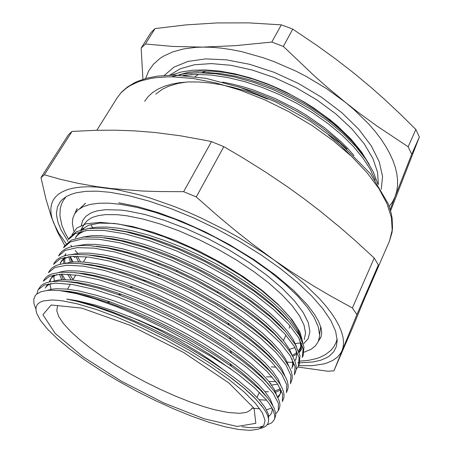 <?xml version="1.0" encoding="UTF-8"?>
<svg xmlns="http://www.w3.org/2000/svg" width="453" height="453" viewBox="0 0 453 453"><rect width="100%" height="100%" fill="white"/><g stroke="black" fill="none" stroke-linecap="round" stroke-linejoin="round"><path stroke-width="0.68" d="M289.977 325.718L289.139 328.221M59.768 290.588L74.258 292.881L87.678 296.166L106.863 302.162L124.881 308.872L143.743 316.845L162.746 325.786L181.223 335.35L199.161 345.486L216.206 356.013L231.715 366.551L244.699 376.335L259.954 389.744L267.259 397.638L270.101 401.296L274.071 407.91L275.713 413.447L275.679 415.775L274.173 419.852L274.75 417.842L274.773 415.531L273.119 410.039L269.144 403.47L266.296 399.829L254.507 387.74L237.525 373.816L211.013 355.265L188.799 341.67L165.09 328.714L140.945 316.981L117.446 306.975L95.611 299.105L76.302 293.623L59.768 290.588L50.81 290.209L47.038 290.458L40.94 291.76L36.699 294.088L35.255 295.622L33.754 299.325L34.003 303.81L35.923 309.037M267.128 424.874L271.54 422.932L274.173 419.852M292.327 355.39L296.67 352.757M298.544 350.911L300.639 347.394L301.534 343.482M301.33 338.957L297.791 328.974L290.045 317.31L278.148 304.354L262.417 290.628L243.42 276.738L221.959 263.335L199.031 251.075L175.736 240.56L153.199 232.259L132.44 226.506L114.332 223.459L99.524 223.114L88.426 225.328L81.234 229.852M71.953 234.75L76.778 228.029L86.195 223.782L100.181 222.349L118.403 224.025L140.113 228.89L164.564 236.913L190.232 247.666L215.99 260.724L240.192 275.26L261.591 290.469L279.161 305.554L292.038 319.608L299.971 332.134L302.814 342.491M302.519 346.324L301.285 349.722L299.161 352.593M260.418 428.425L263.544 427.445L265.979 426.013L267.655 424.133L268.521 421.817L268.572 419.053L267.757 415.837L266.053 412.168L263.442 408.079L255.509 398.776L244.076 388.181L228.425 375.95L208.607 362.315L188.771 350.01L167.519 338.131L134.824 322.134L113.726 313.278L94.133 306.239L76.716 301.222L66.716 299.076L76.682 300.628L95.645 305.141L117.157 311.964L140.441 320.888L164.462 331.562L188.148 343.499L210.549 356.115L230.781 368.878M378.397 264.96L374.218 258.051L352.394 308L356.907 314.575L378.397 264.96L352.36 328.153L333.906 370.82L327.859 371.262L297.932 367.072M68.448 134.7L40.997 177.65L44.343 174.796L72.044 131.41L68.448 134.7M64.802 245.577L57.338 231.698L51.472 217.197L45.929 198.963L40.997 177.65M211.5 141.613L183.646 191.659L196.234 196.97L223.822 146.642L211.5 141.613L206.234 140.504L180.362 135.775L155.079 132.474L135.164 130.889L115.509 130.198L96.042 130.317L72.044 131.41M44.343 174.796L60.532 179.309L77.842 183.278L96.347 186.562L111.07 188.522L142.825 191.024L159.824 191.579L183.646 191.659M374.218 258.051L355.073 240.481L340.288 227.61L319.931 210.934L304.139 198.827L287.859 187.078L265.373 171.936L241.976 157.321L223.822 146.642M196.234 196.97L218.442 216.483L235.124 230.379L251.84 243.584L274.19 260.067L290.985 271.579L313.38 285.82L330.146 295.724L352.394 308M356.907 314.575L333.906 370.82M298.618 365.667L312.021 365.679L323.521 363.969L326.868 363.006L332.751 360.458L337.468 357.089L340.905 352.876L342.111 350.458L343.261 346.381L343.544 341.839L342.932 336.828L341.392 331.381L338.901 325.503L335.441 319.24L331.001 312.61L325.594 305.656L319.223 298.431L303.708 283.351L294.643 275.617L274.19 260.067L262.955 252.395L238.929 237.582L226.347 230.588L200.594 217.717L187.655 211.964L174.83 206.727L149.96 197.961L138.12 194.49L116.098 189.462L96.783 187.01L88.284 186.738L80.617 187.072L73.811 187.995L67.888 189.479L62.854 191.5L58.709 194.02L55.453 196.998L53.069 200.407L51.546 204.212L50.849 208.369L50.957 212.842L51.846 217.599L53.471 222.599L58.63 232.904L66.2 243.782M74.892 257.655L73.448 256.29M68.012 241.404L60.974 229.807L58.029 222.536L56.602 215.764L56.489 212.593L57.52 206.755L60.294 201.681L62.355 199.462L66.801 196.291L71.268 194.258L76.551 192.706L85.991 191.336L97.18 191.183L110.022 192.31L128.539 195.645L149.077 201.115L171.098 208.646L193.986 218.063L217.055 229.11L239.586 241.466L260.894 254.745L280.345 268.521L297.411 282.383L311.687 295.922L322.881 308.776L330.866 320.633L335.611 331.256L337.196 340.446L336.347 346.556L333.787 351.692L329.631 355.848L326.998 357.553L320.701 360.237L313.159 361.958L299.795 362.813M299.325 362.808L297.712 362.774M292.734 362.525L287.196 362.032M77.627 253.306L75.198 250.537M71.965 246.63L70.911 245.288M320.826 327.145L320.396 328.98M300.526 342.915L295.288 343.589M83.743 229.224L83.227 228.08M83.856 204.79L85.119 203.397M73.85 231.03L72.372 223.369L72.842 218.233L74.734 213.708L78.086 209.881L83.21 206.698L90.158 204.428L98.799 203.233L109.071 203.187L120.86 204.337L137.27 207.446L155.385 212.406L174.733 219.133L194.773 227.485L214.92 237.225L234.563 248.08L253.131 259.711L270.073 271.766L284.943 283.895L297.389 295.741L307.157 306.998L314.122 317.4L318.238 326.715L319.575 334.795L319.478 336.636L318.204 341.619L315.492 345.775L311.443 349.093L304.144 352.213M76.851 303.753L62.741 300.9L56.733 300.209L51.466 299.999L43.233 300.962L40.272 302.106L38.086 303.663L36.665 305.605L35.991 307.91L36.042 310.548L36.801 313.504L40.334 320.22L47.531 329.161L57.65 338.991L70.255 349.399L84.904 360.084L101.166 370.786L118.612 381.256L136.829 391.262L155.407 400.577L173.929 408.991L191.97 416.296L209.088 422.287L224.813 426.754L238.652 429.501L250.096 430.35L258.544 429.172L263.68 425.877L265.073 420.429L262.389 412.864L255.441 403.334L244.218 392.1L228.975 379.563L210.203 366.239L188.674 352.734L165.368 339.699L141.41 327.779L117.956 317.536L96.121 309.427L76.851 303.753M289.45 349.286L295.016 347.604M304.257 339.478L305.526 333.006L304.014 325.141L299.586 316.007L292.225 305.798L281.987 294.778L269.082 283.255L253.822 271.579L236.653 260.147L218.12 249.331L198.827 239.518L179.439 231.024L160.6 224.127L142.91 219.009L126.908 215.781L117.604 214.711L105.532 214.603L98.828 215.498L93.256 217.112L90.9 218.182L87.061 220.809L84.377 224.037L80.815 229.977M82.689 228.505L82.531 229.507M81.251 225.418L82.689 220.503L85.821 216.37L90.662 213.131L93.731 211.879L97.231 210.883L105.481 209.705L120.849 210.101L126.71 210.832L144.666 214.456L164.62 220.385L185.86 228.459L207.565 238.408L228.867 249.852L248.912 262.327L266.925 275.333L282.259 288.34L294.433 300.866L303.159 312.479L308.312 322.83L309.926 331.647L308.182 338.753L303.334 344.059M111.727 229.212L129.354 232.14L141.823 235.266L155.215 239.382L169.246 244.444L183.584 250.333L197.887 256.913L211.817 264.003L225.305 271.54L238.386 279.546L250.724 287.836L262.038 296.217L272.066 304.495L280.639 312.474L287.655 320.005M299.727 339.597L300.769 345.933L299.676 351.166M103.935 237.689L112.916 238.839L124.473 241.109L137.236 244.416L150.957 248.748L165.334 254.042L180.011 260.181L194.631 266.998L208.833 274.314L222.616 282.094L235.934 290.316L248.431 298.787L259.801 307.298L269.795 315.639L278.238 323.618L285.045 331.081M295.917 349.235L296.794 355.005L295.764 359.784M78.652 261.806L75.787 256.239M75.153 238.119L77.287 235.424L79.434 233.652L83.035 231.67L86.291 230.486M96.24 246.268L107.752 247.74L120.674 250.435L135.068 254.405L145.311 257.751L172.253 268.295L198.052 280.6L223.623 294.999L246.46 310.101L256.551 317.695L265.509 325.124L273.216 332.247L282.31 342.134M292.06 358.918L292.78 364.138L291.817 368.476M272.066 376.941L266.545 376.856M70.396 262.276L68.754 256.675M88.641 254.943L98.363 256.03L109.518 258.131L124.932 262.111L137.548 266.121L164.666 276.613L179.048 283.119L193.182 290.135L220.209 305.373L234.977 314.863L244.75 321.721L253.703 328.516L265.333 338.363L271.777 344.557L279.45 353.17M277.723 384.178L271.602 385.073M71.155 279.892L67.633 274.201M63.799 263.606L63.726 259.178M63.901 258.142L64.037 257.564M64.649 255.786L65.323 254.478M81.127 263.708L91.178 264.762L103.233 267.032L116.245 270.362L130.504 274.841L157.825 285.367L170.085 290.837L188.205 299.733L205.651 309.257L216.959 315.968L227.802 322.864L241.647 332.451L249.977 338.759L260.883 347.887L269.705 356.398L276.466 364.189M280.492 389.988L275.718 392.202M264.054 393.527L263.629 393.521M61.716 279.773L59.536 274.218M60.345 262.768L63.601 259.263L68.726 256.681M73.692 272.559L84.983 273.72L97.084 276.053L111.087 279.733L123.369 283.629L140.096 289.773L154.462 295.735L183.148 309.416L210.407 324.671L223.284 332.762L237.995 342.893L249.586 351.771L259.399 360.209L267.293 368.012L273.363 375.186M280.209 388.221L280.549 390.916L280.226 393.759L279.354 395.814L277.944 397.592M54.326 280.945L53.845 275.996M66.331 281.494L77.27 282.525L88.765 284.665L102.888 288.306L115.94 292.417L129.258 297.219L145.424 303.765L161.84 311.166L178.029 319.184L193.68 327.638L208.901 336.568L223.255 345.741L234.025 353.221L245.198 361.692L254.711 369.727L262.451 377.168L270.152 386.16M272.01 407.881L266.534 409.806M49.241 281.959L50.26 279.563L51.993 277.429L56.959 274.461M59.043 290.52L69.269 291.375L81.178 293.533L94.954 297.055L108.148 301.183L136.676 312.055L154.864 320.169L172.842 329.042L190.203 338.436L206.998 348.357L229.835 363.504L240.69 371.641L252.723 381.8L261.811 390.916L266.828 397.122M272.066 407.983L272.213 410.373L271.698 412.791L270.628 414.614L268.793 416.267M45.153 288.074L47.486 285.464L51.059 283.453M217.763 368.476L232.446 378.872L244.201 388.21L253.555 396.72L262.015 406.177M263.708 425.837L259.263 427.23L254.954 427.677L249.858 427.615L241.947 426.737M38.148 289.722L40.912 285.826L43.177 284.156L46.121 282.819L49.745 281.857L58.981 281.103L64.541 281.341L77.31 283.057L100.289 288.68L118.131 294.541L143.199 304.422L168.907 316.307L193.703 329.422L217.281 343.544L239.025 358.442L252.061 368.668L262.604 378.136L266.896 382.513L273.714 390.662L276.211 394.399L279.297 401.047L279.886 403.917L279.846 406.46L279.212 408.674L278.301 410.701L278.414 403.317L273.091 393.278L262.468 381.16L246.438 367.123L225.288 351.726L200.39 336.12L173.658 321.488L145.707 308.21L118.222 297.157L93.358 289.161L72.605 284.518L56.008 283.131L44.388 284.982L38.148 289.716L36.857 293.952M44.456 279.274L46.206 277.123L48.686 275.311L51.902 273.872L60.56 272.247L72.016 272.406L78.675 273.17L93.595 276.036L110.866 280.758L137.452 290.152L160.034 299.778L182.48 310.718L204.014 322.547L224.478 335.146L246.392 350.605L259.433 361.29L269.671 371.098L273.742 375.622L279.931 384.014L281.998 387.802L283.357 391.279L284.014 394.421L283.986 397.207L282.389 401.635L282.621 394.019L277.44 383.776L266.97 371.483L251.115 357.309L230.141 341.834L205.419 326.211L178.839 311.619L151.008 298.436L123.612 287.53L98.788 279.722L78.024 275.294L61.376 274.127L49.666 276.211L43.312 281.171L44.456 279.274M49.558 270.82L51.472 268.476L54.196 266.506L57.741 264.96L62.101 263.873L67.27 263.267L79.836 263.578L94.943 265.905L112.576 270.277L122.304 273.255L143.08 280.707L162.208 288.725L187.576 300.962L211.8 314.41L229.014 325.158L246.098 337.1L253.708 342.966L266.732 354.172L276.602 364.342L280.424 369.053L285.82 377.672L287.355 381.488L288.108 384.942L288.097 388L286.443 392.649L286.789 384.807L281.749 374.359L271.432 361.896L255.747 347.598L234.954 332.043L210.396 316.404L183.963 301.851L156.262 288.759L128.946 278L104.167 270.379L83.397 266.149L66.693 265.209L54.898 267.519L48.426 272.695L49.558 270.82M54.62 262.434L56.733 259.869L59.751 257.729L63.697 256.07L68.556 254.931L74.309 254.348L88.25 254.897L104.954 257.734L124.513 262.927L146.33 270.452L167.786 279.325L192.593 291.285L216.268 304.45L235.175 316.381L252.967 329.127L267.74 341.415L279.003 352.672L283.335 357.853L289.495 367.377L291.268 371.613L292.157 375.446L292.174 378.833L290.464 383.742L290.922 375.679L286.019 365.027L275.854 352.4L260.333 337.978L239.711 322.349L215.328 306.692L189.043 292.179L161.461 279.184L134.23 268.567L109.49 261.121L88.714 257.094L71.965 256.37L60.085 258.906L53.499 264.297L54.62 262.434M65.283 279.66L61.891 274.11M59.637 254.127L62.016 251.273L65.459 248.924L69.977 247.14L75.56 245.979L82.163 245.481L89.711 245.656L107.202 248.023L127.973 253.148L151.449 261.041L176.234 271.341L197.497 281.675L217.87 292.921L239.535 306.528L258.646 320.424L274.15 333.765L285.492 345.854L289.671 351.42L292.865 356.641L295.022 361.46L296.137 365.809L296.228 369.648L294.45 374.908L295.022 366.63L290.248 355.786L280.231 342.995L264.875 328.453L244.427 312.746L220.209 297.072L194.071 282.598L166.608 269.699L139.462 259.224L114.762 251.959L93.981 248.125L77.186 247.615L65.221 250.373L58.522 255.968L59.637 254.127M275.888 381.63L268.929 381.545M64.609 245.888L71.444 240.039L83.511 237.021L100.356 237.276L121.138 240.871L145.792 247.927L172.836 258.227L200.147 271.019L226.109 285.441L250.13 301.137L270.373 316.924L285.532 331.619L295.367 344.597L299.977 355.679L299.274 364.218L298.397 366.154L299.076 357.666L294.439 346.624L284.569 333.68L269.376 319.014L249.093 303.238L225.039 287.553L199.048 273.119L171.704 260.305L144.649 249.971L119.983 242.876L99.201 239.241L82.361 238.941L70.311 241.913L63.505 247.717L64.609 245.888M73.114 261.981L70.283 256.506M69.541 237.723L76.478 231.67L88.624 228.442L105.515 228.493L126.302 231.896L150.911 238.782L177.87 248.952L205.067 261.647L230.888 276.036L254.745 291.738L274.818 307.598L289.818 322.406L299.512 335.543L303.991 346.811L303.182 355.554L302.315 357.479L303.102 348.782L298.589 337.553L288.867 324.45L273.833 309.665L253.72 293.827L229.83 278.119L203.975 263.725L176.755 251.007L149.779 240.809L125.158 233.89L104.371 230.441L87.491 230.345L75.362 233.527L68.448 239.535L69.541 237.723M271.171 366.896L275.718 367.151M293.216 365.016L294.461 364.529M296.262 369.297L298.397 366.154M267.655 383.334L267.972 383.357M270.435 383.47L270.99 383.487M261.528 391.324L262.23 391.398M264.943 391.619L268.499 391.777M259.173 399.722L265.911 400.152M275.747 413.832L278.301 410.701M66.716 299.076L76.806 301.064L92.548 305.277L110.453 311.256L129.875 318.861L149.977 327.791L169.875 337.638L189.06 348.097L207.451 359.121L224.246 370.248L238.725 380.984L250.43 390.905L259.207 399.761L265.248 407.621L268.386 414.229L268.606 419.393M46.863 290.475L52.033 289.167L56.274 288.754L66.534 289.082L78.896 290.956L96.902 295.401L113.448 300.707L131.381 307.474L150.039 315.486L168.703 324.422L186.749 333.946L204.241 344.07L220.645 354.501L235.334 364.846L247.802 374.71L257.751 383.776L265.209 391.941L270.265 399.223L272.768 405.395M46.178 286.364L48.346 283.878M52.961 281.381L58.199 280.13L62.418 279.728L72.469 279.999L87.672 282.344L102.174 285.911L118.533 291.03L136.245 297.598L154.671 305.424L173.108 314.189L190.934 323.572L208.21 333.572L224.45 343.923L239.037 354.246L251.472 364.15L261.455 373.312L268.969 381.602L274.144 389.053L276.828 395.452M259.745 408.736L251.936 408.289M50.968 289.348L49.864 283.986M49.943 281.817L50.81 278.742M50.26 279.563L52.055 276.76L53.901 274.965M58.918 272.395L64.207 271.183L68.397 270.781L78.267 270.979L93.029 273.114L107.395 276.517L123.573 281.449L141.07 287.831L159.263 295.469L177.474 304.071L195.09 313.312L212.151 323.182L228.227 333.453L242.712 343.742L255.113 353.68L265.124 362.927L272.695 371.324L277.983 378.94L280.837 385.554M281.319 390.458L280.588 393.227M280.124 394.099L277.559 396.811M64.875 263.476L70.187 262.304L74.343 261.902L84.015 262.038L98.329 263.974L112.565 267.213L128.561 271.964L145.849 278.165L163.816 285.622L181.812 294.059L199.212 303.159L216.07 312.898L231.981 323.085L246.358 333.334L258.725 343.289L268.759 352.615L276.387 361.12L281.777 368.878L284.795 375.69M280.333 388.855L275.101 390.865M262.587 391.8L261.964 391.771M63.431 279.688L60.974 274.144M60.056 264.303L60.883 261.959M61.348 261.104L64.943 257.344M70.821 254.62L80.249 253.091L89.717 253.17L103.584 254.92L117.689 258L133.51 262.581L150.583 268.595L168.335 275.871L186.109 284.15L203.312 293.108L219.96 302.717L235.707 312.808L249.982 323.023L262.304 332.983L272.355 342.377L280.045 350.979L285.532 358.872L288.703 365.871M268.131 383.549L267.848 383.549M73.029 279.694L69.519 274.32M65.011 263.431L64.603 258.589M65.09 255.662L65.855 253.68M76.755 245.832L86.121 244.348L95.373 244.377L108.788 245.951L122.763 248.884L138.408 253.289L155.277 259.127L172.808 266.228L190.373 274.342L207.372 283.159L223.816 292.638L239.405 302.632L253.572 312.796L265.849 322.763L275.922 332.213L283.663 340.911L289.24 348.923L292.564 356.098M293.589 362.14L292.61 366.732M71.908 262.094L70.005 256.534M82.684 237.106L91.959 235.668L100.979 235.656L113.941 237.072L127.786 239.847L143.261 244.093L159.926 249.756L177.242 256.681L194.597 264.637L211.404 273.312L227.644 282.661L243.074 292.553L257.128 302.655L269.359 312.621L279.444 322.123L287.242 330.9L292.91 339.025L296.381 346.364M296.115 358.906L294.773 360.792M80.515 261.851L77.418 256.245M76.127 236.5L78.301 233.754L81.342 231.404M88.601 228.448L95.759 227.219L106.546 227.01L119.048 228.272L132.763 230.905L148.063 234.988L164.53 240.475L181.63 247.236L198.782 255.028L215.396 263.561L231.438 272.774L246.704 282.564L260.656 292.604L272.836 302.559L282.932 312.094L290.786 320.956L296.534 329.178L300.146 336.67M301.556 343.538L301.324 346.67L300.452 349.456M300.028 350.294L298.929 351.93M296.777 354.053L292.746 356.42M389.24 206.455L392.598 201.761L395.141 196.54L390.192 209.433M408.13 146.783L411.72 154.275L395.141 196.54L396.692 191.415L397.508 185.9L397.564 180.022L396.828 173.81L395.288 167.293L392.932 160.504L389.744 153.493L385.73 146.296L380.894 138.969L375.265 131.563L368.855 124.133L353.867 109.445L345.379 102.304L358.804 112.774L376.749 125.9L408.13 146.783L415.848 129.439L399.999 113.799L383.657 98.539L371.035 87.389L353.68 72.95L335.684 59.003L317.032 45.504L292.774 29.145L289.501 27.86L281.313 24.853L271.783 42.067L283.335 46.449L314.235 75.759L327.547 87.497L345.379 102.304L326.732 88.737L306.353 76.512L295.718 71.036L274.003 61.585L263.108 57.678L241.687 51.659L231.336 49.575L221.324 48.126L211.732 47.299L202.621 47.095L235.668 45.634L271.783 42.067M142.95 79.354L141.189 48.063L145.39 43.986L172.616 46.421L202.621 47.095L195.928 47.355L183.601 48.941L172.831 51.874L163.726 56.047L159.818 58.562L153.324 64.36L148.595 71.07L145.611 78.55M411.72 154.275L419.336 137.021L415.848 129.439M419.336 137.021L390.582 210.809M283.335 46.449L292.774 29.145M145.39 43.986L155.062 28.584L153.148 30.345L150.792 32.797L141.189 48.063M281.313 24.853L248.72 22.893L216.964 22.91L185.758 24.915L155.062 28.584M375.327 180.226L370.265 169.303L362.904 157.961L353.47 146.562L341.992 135.17L328.436 123.879L313.148 113.097L296.607 103.21L279.399 94.558L262.117 87.372L244.841 81.659L227.757 77.503L211.438 75.062L196.415 74.388L183.091 75.413M171.262 76.84L183.765 73.822L198.72 72.718L215.758 73.743L234.275 76.976L253.51 82.299L272.763 89.49L292.077 98.55L310.792 109.258L328.091 121.183L343.266 133.794L355.848 146.523L365.905 159.292L373.289 171.863L377.745 183.765M185.022 75.549L192.112 74.53M374.891 179.071L375.095 179.898M196.857 72.74L208.799 72.633L221.811 73.782L235.611 76.206L249.852 79.841L264.184 84.592L278.487 90.385L292.808 97.259L306.783 105.09L320.045 113.686L332.247 122.825L343.136 132.253L352.508 141.732L360.424 151.228L366.879 160.724M350.871 155.758L340.599 145.368L328.538 134.994M267.751 99.156L255.871 94.473L243.957 90.453L232.089 87.146L220.447 84.615L209.224 82.899L198.584 82.021L188.686 81.959L179.637 82.689L171.523 84.15L164.354 86.285L158.006 89.111L152.559 92.593L148.074 96.687L144.598 101.325M369.348 164.615L361.551 151.97L350.899 139.009L337.593 126.098L330.101 119.847L313.527 107.842L304.637 102.253L286.064 92.14L276.426 87.65L266.692 83.607L250.577 77.984L234.75 73.782L219.569 71.076L205.475 69.909L192.536 70.238L181.121 72.004L171.359 75.113M222.616 82.135L232.853 84.184L243.312 86.874L253.856 90.17L274.886 98.431L295.843 108.941L305.973 114.92L324.812 127.922L340.996 141.687L347.876 148.612L353.957 155.526M155.696 94.19L162.417 89.224L168.539 86.268L178.018 83.414L186.217 82.078M238.182 86.755L255.198 92.135L272.179 98.901L280.718 102.837L297.564 111.693L305.73 116.557L321.2 126.953L335.118 137.927L347.111 149.111M179.433 74.603L188.856 72.237L199.62 71.047L211.579 71.104L224.563 72.44L238.352 75.073L252.695 78.986L267.327 84.116L275.328 87.406L291.143 94.915L298.861 99.099L306.404 103.539L320.752 113.069L327.485 118.097L339.88 128.55L350.639 139.303L359.569 150.119M92.537 227.633L90.991 224.507M118.68 202.757L137.548 206.568L158.827 212.808L181.721 221.358L205.322 231.953L229.518 244.677L253.952 259.643L275.69 275.231L293.759 290.622L307.491 305.011L314.693 314.642L318.697 321.692L320.99 327.723L321.726 332.706L321.092 336.709L318.227 341.573M74.722 213.725L77.095 208.607M320.815 337.417L318.442 341.052M75.022 213.255L76.67 209.241M57.588 305.917L56.744 310.571L58.737 316.488L63.363 323.419L70.357 331.143L79.434 339.427L90.289 348.046L102.61 356.8L116.093 365.492L130.424 373.935L145.294 381.964L160.402 389.41L175.419 396.115L190.039 401.924L203.929 406.686L214.326 409.665L228.233 412.536L239.558 413.323L245.373 412.598L247.695 411.845L251.058 409.563L252.066 408.023M242.123 386.551L241.806 386.205M222.497 369.031L211.54 360.967L199.297 352.768L179.105 340.633L157.667 329.269L143.25 322.434L129.128 316.37M117.078 97.899L121.58 92.095L127.406 87.016L134.524 82.746L138.55 80.945L147.525 78.035L157.655 76.098L174.875 75.107L205.832 78.335L240.203 87.429L275.73 101.953L309.852 120.951L340.107 143.029L370.463 173.731L388.272 203.782L391.16 213.114L392.122 218.267L392.536 228.001L392.004 232.548L389.512 240.934L392.173 230.169L391.426 217.706L387.055 203.754L378.94 188.641L367.111 172.757L351.743 156.579L333.21 140.651L312.038 125.515L288.912 111.727L264.637 99.785L240.056 90.09L216.036 82.944L193.363 78.522L172.723 76.851L166.817 76.885L155.815 77.712L150.736 78.494L141.478 80.759L137.31 82.225L129.926 85.781L126.71 87.859L121.251 92.548L117.078 97.899L96.84 130.294M81.653 308.091L129.739 325.112L183.737 352.553L228.873 382.978L254.059 408.329L255.815 423.329L237.151 426.449L204.195 418.821L163.55 402.825L121.364 381.228L83.363 357.004L55.294 333.51L42.933 314.699L51.172 304.971L81.653 308.091M164.252 75.419L174.014 67.089L187.921 61.438L205.634 58.913L226.528 59.836L249.728 64.337L274.116 72.316L298.436 83.437L321.404 97.14L341.822 112.684L358.697 129.224L371.324 145.906L379.303 161.914L382.547 176.574L381.233 189.337M195.141 76.619L198.573 74.383M202.264 72.537L206.551 70.923M378.374 184.722L377.604 172.344L372.91 158.561L364.24 143.839L351.755 128.743L335.826 113.913L317.038 100.017L296.194 87.706L274.224 77.537L252.123 69.966L230.866 65.272L211.353 63.567L194.314 64.796L180.3 68.76L169.671 75.153M86.483 256.834L83.443 261.998M75.804 274.977L72.831 280.033M71.755 281.851L71.597 282.123M70.385 284.178L67.446 289.178M66.365 291.013L66.138 291.398M285.905 335.18L283.397 340.577M265.09 379.993L264.892 380.418M260.622 389.608L260.367 390.152M259.354 392.332L257.015 397.372M389.512 240.934L366.267 294.654M85.504 203.272L79.535 208.771M320.707 326.76L319.575 334.795M177.718 270.724L176.234 271.341M217.525 291.353L217.87 292.921M159.869 274.586L157.752 275.005M224.535 308.057L225.401 310.033M145.662 280.39L143.08 280.707M227.802 322.864L229.014 325.158M133.063 287.077L130.102 287.332M229.399 336.845L230.877 339.41M121.427 294.325L118.131 294.541M229.977 350.339L231.67 353.153M110.453 301.97L106.863 302.162M229.835 363.504L231.715 366.551M66.07 196.71L63.454 200.192L61.455 204.246L60.249 208.607L59.887 215.571L61.851 225.209L64.7 232.163L68.63 239.235M300.175 361.092L308.414 360.339L315.922 358.731L319.365 357.587L325.135 354.824L330.662 350.577L333.567 347.106L335.888 342.876L337.145 339.031"/></g></svg>
